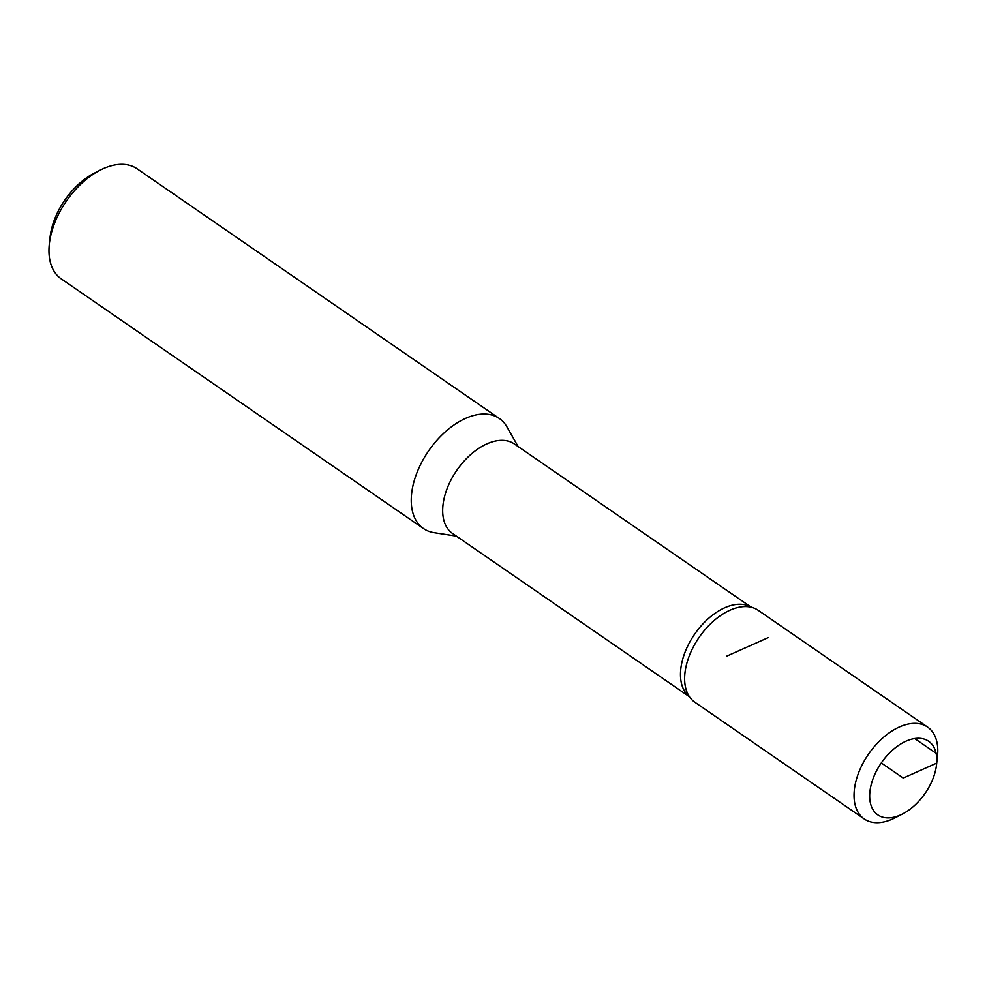 <?xml version="1.0" encoding="UTF-8"?>
<svg xmlns="http://www.w3.org/2000/svg" width="987" height="987" viewBox="0 0 987 987"><rect width="100%" height="100%" fill="white"/><g stroke="black" fill="none" stroke-linecap="round" stroke-linejoin="round"><path stroke-width="1.48" d="M750.404 606.672L514.375 443.965A54.384 32.423 124.6 0 0 456.808 470.343A54.384 32.423 124.6 0 0 452.638 533.535L688.667 696.23M518.138 446.568L506.948 426.902A66.845 39.85 124.6 0 0 499.348 418.488A66.845 39.85 124.6 0 0 428.605 450.899A66.845 39.85 124.6 0 0 423.485 528.551A66.845 39.85 124.6 0 0 434.046 532.672L456.413 536.126M499.348 418.488L137.057 168.752A66.845 39.85 124.6 0 0 100.156 170.134L94.135 173.231A57.925 34.545 124.6 0 0 50.09 237.102L49.35 243.838A66.845 39.85 124.6 0 0 61.182 278.815L423.485 528.551M100.156 170.134A66.845 39.85 124.6 0 0 49.35 243.838M753.229 607.819L748.393 605.858A54.384 32.423 124.6 0 0 694.589 634.259A54.384 32.423 124.6 0 0 687.186 694.638L690.74 698.463M898.997 815.607A55.815 33.274 -55.4 0 1 895.049 817.828A55.815 33.274 -55.4 0 1 864.23 818.976L694.836 702.213A55.815 33.274 -55.4 0 1 699.117 637.368A55.815 33.274 -55.4 0 1 758.189 610.299L927.583 727.074A55.815 33.274 -55.4 0 1 937.65 754.364A55.815 33.274 -55.4 0 1 937.477 756.276L936.552 764.629A44.736 26.674 -55.4 0 1 902.513 814.004A44.736 26.674 -55.4 0 1 869.781 793.03A44.736 26.674 -55.4 0 1 869.831 792.549A44.736 26.674 -55.4 0 1 906.905 740.793A44.736 26.674 -55.4 0 1 936.552 764.629M864.23 818.976A55.815 33.274 -55.4 0 1 854.174 791.685A55.815 33.274 -55.4 0 1 882.933 737.807A55.815 33.274 -55.4 0 1 927.583 727.074M881.28 762.939L903.241 778.077L936.688 763.124L937.65 754.364M936.108 753.303L914.69 738.547M768.244 637.602L726.506 656.256M902.513 814.004L895.049 817.828"/></g></svg>
